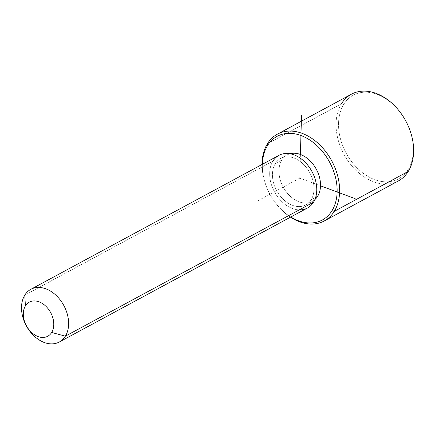 <?xml version="1.0" encoding="UTF-8"?>
<svg xmlns="http://www.w3.org/2000/svg" width="435" height="435" viewBox="0 0 435 435"><rect width="100%" height="100%" fill="white"/><g stroke="black" fill="none" stroke-linecap="round" stroke-linejoin="round"><path stroke-width="0.33" stroke-dasharray="2.17 1.63" d="M315.669 197.321L311.123 199.779A26.421 18.814 -118.4 0 0 307.023 168.399A26.421 18.814 -118.4 0 0 280.662 158.422A26.421 18.814 -118.4 0 0 275.306 163.571L281.837 160.042A26.421 18.814 61.6 0 1 287.192 154.898A26.421 18.814 61.6 0 1 290.063 153.751A26.421 18.814 -118.4 0 0 281.837 160.042L275.306 163.571A26.421 18.814 -118.4 0 0 279.406 194.951A26.421 18.814 -118.4 0 0 305.767 204.923A26.421 18.814 -118.4 0 0 311.123 199.779L315.669 197.321M314.837 199.627A26.421 18.814 61.6 0 1 312.297 201.4A26.421 18.814 61.6 0 1 285.936 191.422A26.421 18.814 61.6 0 1 281.837 160.042A26.421 18.814 -118.4 0 0 287.258 193.107A26.421 18.814 -118.4 0 0 314.837 199.627M307.442 208.022A29.944 21.32 61.6 0 1 277.568 196.718A29.944 21.32 61.6 0 1 272.919 161.157L24.773 295.147L272.919 161.157A29.944 21.32 61.6 0 1 278.987 155.322M272.919 161.157A29.944 21.32 -118.4 0 0 274.452 191.808A29.944 21.32 -118.4 0 0 299.236 209.898M275.306 163.571A26.421 18.814 61.6 0 1 303.75 164.566A26.421 18.814 61.6 0 1 311.123 199.779A26.421 18.814 61.6 0 1 282.679 198.784A26.421 18.814 61.6 0 1 275.306 163.571M290.825 217A47.562 33.865 61.6 0 1 262.365 164.299A47.562 33.865 -118.4 0 0 290.825 217M290.504 217.168A49.324 35.121 61.6 0 1 262.049 164.468A49.324 35.121 -118.4 0 0 290.504 217.168M408.16 169.601A47.562 33.865 -118.4 0 0 394.898 106.216A47.562 33.865 -118.4 0 0 343.699 104.427A47.562 33.865 -118.4 0 0 356.966 167.807A47.562 33.865 -118.4 0 0 408.16 169.601L408.269 171.395L408.16 169.601A47.562 33.865 61.6 0 1 356.966 167.807A47.562 33.865 61.6 0 1 343.699 104.427A47.562 33.865 61.6 0 1 394.898 106.216A47.562 33.865 61.6 0 1 408.16 169.601M398.275 180.998A49.324 35.121 61.6 0 1 349.066 162.38A49.324 35.121 61.6 0 1 341.415 103.807L267.405 143.767L341.415 103.807A49.324 35.121 61.6 0 1 351.409 94.199M341.415 103.807L343.699 104.427L341.415 103.807A49.324 35.121 -118.4 0 0 355.172 169.536A49.324 35.121 -118.4 0 0 408.269 171.395M300.406 154.452L299.748 178.149L320.513 185.832M299.748 178.149L256.21 201.655M280.662 158.422L287.192 154.898M305.767 204.923L312.297 201.4"/><path stroke-width="0.65" d="M317.653 196.25L315.669 197.321L317.653 196.25A26.421 18.814 61.6 0 1 314.837 199.627A26.421 18.814 -118.4 0 0 317.653 196.25A26.421 18.814 -118.4 0 0 314.777 166.643A26.421 18.814 -118.4 0 0 290.063 153.751A26.421 18.814 61.6 0 1 314.777 166.643A26.421 18.814 61.6 0 1 317.653 196.25M30.841 289.313L278.987 155.322A29.944 21.32 61.6 0 1 308.861 166.627A29.944 21.32 61.6 0 1 313.51 202.193L65.364 336.179A29.944 21.32 -118.4 0 0 60.721 300.618A29.944 21.32 -118.4 0 0 30.841 289.313A29.944 21.32 -118.4 0 0 24.773 295.147A29.944 21.32 -118.4 0 0 29.422 330.709A29.944 21.32 -118.4 0 0 59.296 342.013A29.944 21.32 -118.4 0 0 65.364 336.179L313.51 202.193A29.944 21.32 61.6 0 1 307.442 208.022L59.296 342.013M65.364 336.179L51.673 332.465A19.379 13.795 -118.4 0 0 46.268 306.642A19.379 13.795 -118.4 0 0 25.409 305.914L24.773 295.147A29.944 21.32 61.6 0 1 57.012 296.273A29.944 21.32 61.6 0 1 65.364 336.179A29.944 21.32 61.6 0 1 33.125 335.053A29.944 21.32 61.6 0 1 24.773 295.147L25.409 305.914A19.379 13.795 -118.4 0 0 30.814 331.736A19.379 13.795 -118.4 0 0 51.673 332.465L65.364 336.179M299.236 209.898A29.944 21.32 -118.4 0 0 313.51 202.193A29.944 21.32 -118.4 0 0 305.158 162.282A29.944 21.32 -118.4 0 0 272.919 161.157M51.673 332.465A19.379 13.795 61.6 0 1 30.814 331.736A19.379 13.795 61.6 0 1 25.409 305.914A19.379 13.795 61.6 0 1 46.268 306.642A19.379 13.795 61.6 0 1 51.673 332.465M267.514 145.562A47.562 33.865 61.6 0 1 318.714 147.351A47.562 33.865 61.6 0 1 331.976 210.736A47.562 33.865 61.6 0 1 290.825 217A47.562 33.865 -118.4 0 0 331.976 210.736A47.562 33.865 -118.4 0 0 318.714 147.351A47.562 33.865 -118.4 0 0 267.514 145.562L267.405 143.767A49.324 35.121 61.6 0 1 320.503 145.622A49.324 35.121 61.6 0 1 334.259 211.356L331.976 210.736L334.259 211.356A49.324 35.121 61.6 0 1 290.504 217.168A49.324 35.121 -118.4 0 0 324.265 220.964A49.324 35.121 -118.4 0 0 334.259 211.356A49.324 35.121 -118.4 0 0 326.609 152.777A49.324 35.121 -118.4 0 0 277.399 134.159A49.324 35.121 -118.4 0 0 267.405 143.767L267.514 145.562A47.562 33.865 -118.4 0 0 262.365 164.299A47.562 33.865 61.6 0 1 267.514 145.562M262.049 164.468A49.324 35.121 61.6 0 1 267.405 143.767A49.324 35.121 -118.4 0 0 262.049 164.468M277.399 134.159L351.409 94.199A49.324 35.121 61.6 0 1 400.613 112.817A49.324 35.121 61.6 0 1 408.269 171.395L334.259 211.356L408.269 171.395A49.324 35.121 61.6 0 1 398.275 180.998L324.265 220.964M408.269 171.395A49.324 35.121 -118.4 0 0 394.512 105.661A49.324 35.121 -118.4 0 0 341.415 103.807M320.513 185.832L355.123 198.643M300.406 154.452L301.509 114.965"/></g></svg>
